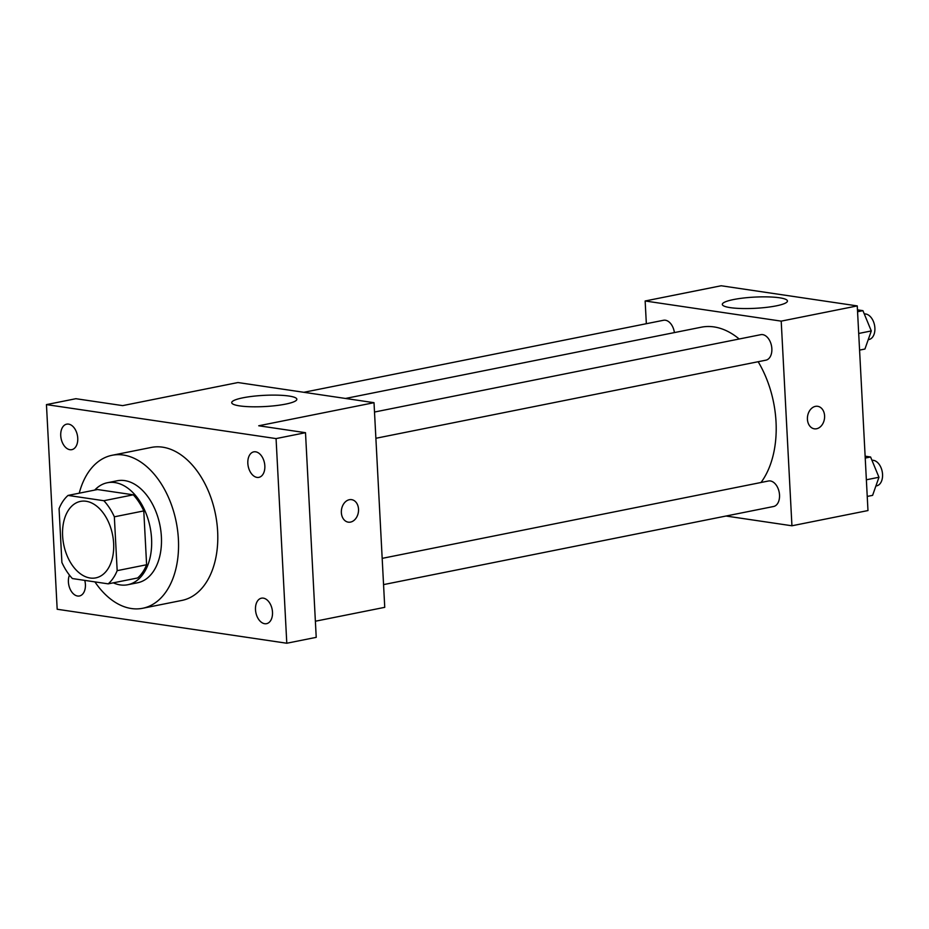 <?xml version="1.0" encoding="UTF-8"?>
<svg xmlns="http://www.w3.org/2000/svg" width="929" height="929" viewBox="0 0 929 929"><rect width="100%" height="100%" fill="white"/><g stroke="black" fill="none" stroke-linecap="round" stroke-linejoin="round"><path stroke-width="1.39" d="M113.64 543.419A39.006 24.909 78.7 0 1 95.78 577.884A39.006 24.909 78.7 0 1 63.706 544.533A39.006 24.909 78.7 0 1 80.463 501.393A39.006 24.909 78.7 0 1 113.64 543.419M103.851 500.719L68.049 495.424A50.34 32.143 78.7 0 0 59.073 508.627L61.895 562.463A50.34 32.143 78.7 0 0 72.404 578.558L108.205 583.853A50.34 32.143 78.7 0 0 117.17 570.65L114.348 516.814A50.34 32.143 78.7 0 0 103.851 500.719L133.277 494.82L97.487 489.525L68.049 495.424M117.17 570.65L146.608 564.751A50.34 32.143 78.7 0 1 137.643 577.966L108.205 583.853M146.608 564.751L143.786 510.915L114.348 516.814M133.277 494.82A50.34 32.143 78.7 0 1 143.786 510.915M113.315 582.831A52.012 33.2 -101.3 0 0 120.236 584.91A52.012 33.2 -101.3 0 0 127.772 584.736A52.012 33.2 -101.3 0 0 150.115 527.219A52.012 33.2 -101.3 0 0 107.346 482.743A52.012 33.2 -101.3 0 0 94.735 490.071M107.346 482.743L117.159 480.781A52.012 33.2 78.7 0 1 161.391 536.811A52.012 33.2 78.7 0 1 137.585 582.773L127.772 584.736M79.244 493.171A78.013 49.806 78.7 0 1 112.049 455.291A78.013 49.806 78.7 0 1 178.403 539.331A78.013 49.806 78.7 0 1 142.694 608.274A78.013 49.806 78.7 0 1 94.921 581.891M112.049 455.291L151.299 447.43A78.013 49.806 78.7 0 1 217.641 531.469A78.013 49.806 78.7 0 1 181.933 600.413L142.694 608.274M68.572 424.112A13.006 8.303 78.7 0 1 77.618 436.723A13.006 8.303 78.7 0 1 71.788 449.659A13.006 8.303 78.7 0 1 61.105 438.534A13.006 8.303 78.7 0 1 66.691 424.158A13.006 8.303 78.7 0 1 68.572 424.112M255.661 451.819A13.006 8.303 78.7 0 1 264.707 464.419A13.006 8.303 78.7 0 1 258.889 477.355A13.006 8.303 78.7 0 1 248.194 466.23A13.006 8.303 78.7 0 1 253.78 451.854A13.006 8.303 78.7 0 1 255.661 451.819M263.325 598.137A13.006 8.303 78.7 0 1 272.371 610.748A13.006 8.303 78.7 0 1 266.553 623.673A13.006 8.303 78.7 0 1 255.858 612.559A13.006 8.303 78.7 0 1 261.444 598.183A13.006 8.303 78.7 0 1 263.325 598.137M84.76 580.393A13.006 8.303 78.7 0 1 79.464 595.977A13.006 8.303 78.7 0 1 70.29 589.474A13.006 8.303 78.7 0 1 69.454 575.109M57.18 609.25L286.794 643.24L276.064 438.593L46.45 404.603L57.18 609.25M315.384 621.222L384.745 607.334L374.015 402.687L258.726 425.772L305.502 432.693L316.22 637.34L286.794 643.24M305.502 432.693L276.064 438.593M374.015 402.687L237.952 382.539L122.663 405.625L75.888 398.704L46.45 404.603M285.609 404.115A32.608 5.609 177 0 1 250.888 406.763A32.608 5.609 177 0 1 231.716 402.663A32.608 5.609 177 0 1 263.987 395.359A32.608 5.609 177 0 1 296.85 399.249A32.608 5.609 177 0 1 285.609 404.115M351.603 499.651A11.38 8.535 -81.6 0 1 358.524 509.185A11.38 8.535 -81.6 0 1 348.282 522.156A11.38 8.535 -81.6 0 1 341.5 509.649A11.38 8.535 -81.6 0 1 351.615 499.651A11.38 8.535 -81.6 0 1 358.524 509.185A11.38 8.535 -81.6 0 1 348.27 522.156M758.157 361.729A87.895 56.112 78.7 0 1 776.029 421.894A87.895 56.112 78.7 0 1 761.014 482.499M345.495 398.46L701.279 327.205A87.895 56.112 78.7 0 1 739.194 339.004M375.885 438.279L765.902 360.173A13.006 8.303 -101.3 0 0 771.488 345.797A13.006 8.303 -101.3 0 0 760.793 334.672L374.503 412.035M382.179 558.364L768.469 481.001A13.006 8.303 78.7 0 1 779.524 495.006A13.006 8.303 78.7 0 1 773.578 506.502L383.549 584.608M303.876 392.293L663.515 320.273A13.006 8.303 78.7 0 1 674.408 332.594M726.014 516.025L791.938 525.779L781.208 321.132L645.144 300.984L646.34 323.71M645.144 300.984L721.183 285.76L857.258 305.908L867.976 510.555L791.938 525.779M857.258 305.908L781.208 321.132M776.214 305.873A32.608 5.609 177 0 1 741.493 308.509A32.608 5.609 177 0 1 722.321 304.422A32.608 5.609 177 0 1 754.592 297.106A32.608 5.609 177 0 1 787.444 301.008A32.608 5.609 177 0 1 776.214 305.873M817.671 406.31A11.38 8.535 -81.6 0 1 824.592 415.844A11.38 8.535 -81.6 0 1 814.35 428.815A11.38 8.535 -81.6 0 1 807.568 416.308A11.38 8.535 -81.6 0 1 817.683 406.31A11.38 8.535 -81.6 0 1 824.592 415.844A11.38 8.535 -81.6 0 1 814.338 428.815M859.569 350.105L864.934 349.037L871.297 330.933L862.925 310.658L857.467 309.856M871.297 330.933L858.698 333.465M862.925 310.658L857.56 311.738M864.295 313.967A13.006 8.303 78.7 0 1 874.886 328.053A13.006 8.303 78.7 0 1 868.929 339.538L868.22 339.689M867.245 496.434L872.61 495.354L878.962 477.262L870.589 456.987L865.131 456.174M878.962 477.262L866.374 479.782M870.589 456.987L865.224 458.067M871.959 460.296A13.006 8.303 78.7 0 1 882.55 474.382A13.006 8.303 78.7 0 1 876.604 485.867L875.896 486.006"/></g></svg>
